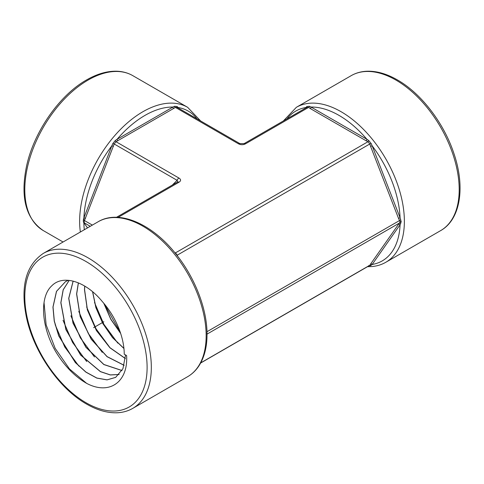 <?xml version="1.0" encoding="UTF-8"?>
<svg xmlns="http://www.w3.org/2000/svg" width="484" height="484" viewBox="0 0 484 484"><rect width="100%" height="100%" fill="white"/><g stroke="black" fill="none" stroke-linecap="round" stroke-linejoin="round"><path stroke-width="0.73" d="M87.501 227.897L83.702 222.495L90.242 226.312M83.702 222.495C83.139 221.551 83.2 220.038 83.871 217.945C83.738 219.797 83.944 220.662 84.482 220.553A2.983 1.724 120 0 0 84.482 222.991M197.067 118.901A86.485 49.931 120 0 0 178.154 107.521L177.053 106.51L174.506 106.286L172.921 107.055L117.074 139.301L115.325 140.457L112.778 143.621L111.846 145.805A86.485 49.931 120 0 0 83.92 217.776L83.871 217.945M368.675 265.613L370.193 265.813L372.154 264.476A86.485 49.931 -120 0 0 400.08 224.745L401.206 221.696L400.08 217.776A86.485 49.931 -120 0 0 372.154 145.805L371.222 143.621L368.675 140.457L366.926 139.301A86.485 49.931 -120 0 0 311.079 107.055L309.494 106.286L306.947 106.51L305.846 107.521A1.192 0.938 -144.9 0 1 306.045 107.865M178.699 108.295L178.154 107.521A1.192 0.938 -35.1 0 0 177.955 107.865M177.053 106.51A1.192 0.835 -39 0 0 176.987 107.309M177.253 107.581L175.432 107.418L116.015 141.721L114.194 143.99L84.482 220.553L92.353 225.096M174.506 106.286A1.192 0.78 -127.5 0 0 175.432 107.418L238.346 143.742A2.983 1.724 120 0 1 239.84 143.597L244.16 143.597A2.983 1.724 60 0 1 245.654 143.742C243.216 145.006 240.784 145.006 238.346 143.742M371.222 143.621L369.806 143.99L367.985 141.721L366.079 140.759A1.192 0.69 -60 0 0 366.926 139.301L311.079 107.055A1.192 0.69 -60 0 1 310.232 108.519L308.568 107.418L306.747 107.581M174.446 252.2L176.345 253.906L177.943 256.599M178.935 178.045C181.125 179.449 181.125 180.859 178.935 182.262A2.983 1.724 60 0 0 177.447 182.117L177.767 181.887L177.108 180.32A2.983 1.724 -60 0 1 178.935 178.045L116.015 141.721A1.192 0.587 -113.5 0 1 115.325 140.457M368.675 140.457A1.192 0.587 -66.5 0 1 367.985 141.721L175.432 252.89A1.192 0.78 127.5 0 1 175.081 252.975M400.819 219.893A1.192 0.345 -28 0 0 399.518 220.553L398.501 218.326L400.08 217.776L372.154 145.805L370.581 146.356L369.806 143.99L177.253 255.165A1.192 0.345 152 0 0 177.017 255.395M400.752 221.46L400.927 221.66A1.192 0.69 0 0 1 401.206 221.696M400.819 223.287A1.192 0.835 39 0 0 399.518 222.991L399.935 221.853L399.518 220.553L206.983 331.715L206.958 334.16M371.222 265.389A1.192 1.028 29.7 0 0 369.806 265.25L370.581 264.052A1.192 0.938 35.1 0 1 372.154 264.476L400.08 224.745A1.192 0.938 35.1 0 0 398.501 224.328L399.518 222.991L207.025 334.123M369.177 265.613L200.733 362.867M102.251 352.34L88.227 333.367L78.765 311.381M110.025 347.742L96.062 328.848L86.636 306.947M117.8 343.138L103.897 324.322L94.507 302.512M120.341 332.508L104.296 303.873M120.655 333.458L110.775 319.252L103.757 303.238M123.94 348.504L112.506 337.614L102.783 323.487L95.874 307.624L92.559 291.725M125.374 358.577L109.941 347.796L96.413 330.554L87.35 309.935L84.476 289.632L84.712 286.08M125.537 354.941L122.942 368.675L115.652 377.381L107.037 379.892L96.818 378.107L85.916 372.16L75.316 362.552L58.721 335.884L54.244 321.122L52.95 307.074L56.465 291.368L65.54 281.585L68.407 280.315M115.694 377.351L107.073 379.843L96.86 378.04L85.964 372.081L75.371 362.468L58.8 335.817L54.329 321.061L53.034 307.025L56.543 291.344L65.582 281.567M119.143 374.525L110.298 374.961L100.394 371.658L80.574 355.032L65.848 329.537L60.833 302.712L63.168 289.783L69.176 280.387M119.179 374.483L110.334 374.9L100.436 371.579L80.634 354.947L65.927 329.471L60.917 302.663L63.241 289.777L69.206 280.393M122.004 370.569L103.83 364.555L85.88 347.276L72.999 323.143L68.716 298.35L73.102 281.107M122.035 370.514L103.866 364.47L85.94 347.185L73.084 323.07L68.801 298.301L73.157 281.125M124.164 365.293L107.085 356.593L91.24 339.084L80.253 316.566L76.684 293.939L78.408 282.874M78.341 282.85L76.599 293.988L80.175 316.639L91.18 339.175L107.055 356.684L124.146 365.359M125.386 358.493L109.971 347.687L96.473 330.451L87.429 309.857L84.567 289.583L84.785 286.123M86.66 383.376C74.705 376.504 64.348 365.844 55.575 351.414C41.007 326.053 39.664 296.934 51.655 285.935C63.053 273.998 86.007 281.549 102.184 301.423A54.141 31.26 -120 0 1 124.237 354.197L126.59 355.552C128.369 381.567 109.771 395.579 86.66 383.376L69.49 368.947L55.158 348.329L46.143 324.909L44.032 302.56M78.922 366.14L64.723 346.937L55.146 324.679M86.697 361.542L72.558 342.418L63.017 320.251M94.477 356.944L80.392 337.892L70.894 315.816M123.928 348.377L112.548 337.511L102.874 323.439L95.983 307.649L92.662 291.804M120.577 333.21L110.866 319.198L103.927 303.438M112.778 143.621L114.194 143.99L177.108 180.32L172.401 185.027M114.266 141.897L113.982 142.254M173.768 108.519A1.192 0.69 -120 0 1 172.921 107.055A86.485 49.931 -60 0 0 117.074 139.301A1.192 0.69 -120 0 0 117.921 140.759M85.499 218.326L83.92 217.776L111.846 145.805L113.419 146.356M309.494 106.286A1.192 0.78 -52.5 0 1 308.568 107.418L245.654 143.742M306.947 106.51A1.192 0.835 -141 0 1 307.013 107.309M94.392 327.22L100.103 323.923M103.872 321.751L93.6 327.68M200.636 120.964L187.623 107.303A89.467 51.655 120 0 0 142.889 111.731A89.467 51.655 120 0 0 80.368 232.011M83.859 222.713A86.485 49.931 120 0 0 84.313 229.737M305.301 108.295L305.846 107.521A86.485 49.931 -120 0 0 286.933 118.901M283.364 120.964L296.377 107.303A89.467 51.655 60 0 1 341.111 111.731A89.467 51.655 60 0 1 404.37 221.303A89.467 51.655 -120 0 1 385.839 262.261L440.664 230.608A89.467 51.655 60 0 0 454.379 158.915A89.467 51.655 60 0 0 395.936 80.078A89.467 51.655 60 0 0 351.202 75.649C355.97 72.915 361.282 71.438 367.132 71.227C376.776 70.954 386.873 73.858 397.424 79.933C421.261 93.418 444.076 123.281 453.998 153.779C465.439 187.29 460.484 219.573 440.664 230.608M88.064 80.078A89.467 51.655 -60 0 1 132.797 75.649C128.054 72.927 122.773 71.457 116.959 71.227C107.291 70.936 97.163 73.84 86.575 79.933C59.502 95.124 34.074 131.63 26.632 165.77C20.128 197.036 25.694 218.647 43.336 230.608A89.467 51.655 -60 0 1 29.621 158.915A89.467 51.655 -60 0 1 88.064 80.078M366.079 140.759L310.232 108.519M118.126 217.37L178.935 182.262M398.501 218.326L370.581 146.356M400.752 221.654A1.192 0.69 0 0 0 399.935 221.853M370.581 264.052L398.501 224.328M369.879 265.583A1.192 0.944 84.9 0 0 369.558 265.51L369.492 265.516M187.623 376.697C192.354 373.95 196.268 370.115 199.372 365.19C204.46 356.962 207.013 346.744 207.025 334.529C207.206 309.094 194.858 277.332 175.795 253.852C152.03 223.741 118.889 209.257 98.161 221.745A89.467 51.655 60 0 1 142.889 226.173A89.467 51.655 60 0 1 174.524 254.221A89.467 51.655 60 0 1 206.154 335.745A89.467 51.655 60 0 1 187.623 376.697L132.797 408.351A89.467 51.655 -120 0 0 146.513 336.664A89.467 51.655 -120 0 0 88.064 257.827A89.467 51.655 -120 0 0 43.336 253.398C25.694 265.359 20.128 286.97 26.632 318.236C34.074 352.376 59.502 388.882 86.575 404.073C97.163 410.166 107.291 413.07 116.959 412.773C122.773 412.549 128.054 411.073 132.797 408.351M85.958 261.481A86.485 49.931 -120 0 0 24.805 296.789A86.485 49.931 -120 0 0 85.958 402.706A86.485 49.931 -120 0 0 147.106 367.398A86.485 49.931 -120 0 0 85.958 261.481M175.946 254.076L176.345 253.906M367.501 266.702L371.948 266.557C377.018 266.103 381.646 264.669 385.839 262.261M63.071 242L43.336 230.608M187.623 107.303L132.797 75.649M176.823 107.212L239.84 143.597M307.177 107.212L244.16 143.597M200.636 363.036L369.57 265.504M116.499 217.304L177.447 182.117M98.161 221.745L43.336 253.398M296.377 107.303L351.202 75.649"/></g></svg>
